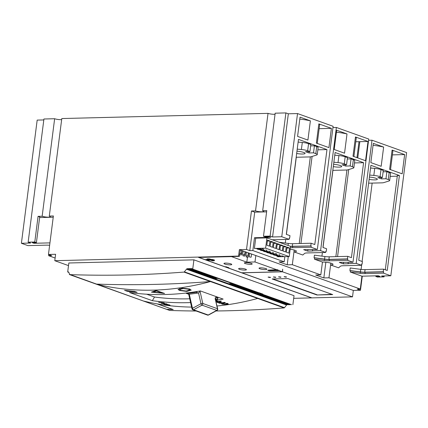 <?xml version="1.0" encoding="UTF-8"?>
<svg xmlns="http://www.w3.org/2000/svg" width="428" height="428" viewBox="0 0 428 428"><rect width="100%" height="100%" fill="white"/><g stroke="black" fill="none" stroke-linecap="round" stroke-linejoin="round"><path stroke-width="0.64" d="M255.778 293.212L256.254 293.378A4.098 0.754 7.3 0 1 256.131 293.308L255.767 293.217M253.777 292.854L259.01 292.725L262.904 294.116L257.672 294.25L253.799 292.704M257.763 294.186L258.988 294.159L257.752 294.106M256.763 293.544L256.014 293.56L257.49 293.688L256.87 293.865L257.875 293.795L256.763 293.544M254.772 292.929L256.131 293.132L254.783 292.848M258.828 293.576L257.902 293.667L258.828 293.576M257.372 293.346L258.549 293.517L257.528 293.308M259.823 293.512L260.946 293.656L259.823 293.512M260.197 293.389L259.347 293.41L260.197 293.389M259.101 293.276L260.336 293.319L259.106 293.255M258.25 294.234A0.396 0.3 -70.3 0 1 258.245 294.298L258.549 294.287A0.396 0.3 -70.3 0 1 258.566 294.229M262.846 294.122A0.396 0.3 -70.3 0 1 262.84 294.18L192.049 268.848A0.396 0.3 -70.3 0 0 191.439 268.859L191.129 268.87A0.396 0.3 -70.3 0 0 190.519 268.886L190.214 268.891A0.396 0.3 -70.3 0 0 189.599 268.907L189.294 268.918A0.396 0.3 -70.3 0 0 188.678 268.928L188.374 268.939A0.396 0.3 -70.3 0 0 187.764 268.955L187.453 268.961A0.396 0.3 -70.3 0 0 186.843 268.977L253.413 292.8A0.396 0.3 109.7 0 1 253.488 292.597M262.241 294.132A0.396 0.3 -70.3 0 0 262.225 294.197L261.92 294.207A0.396 0.3 -70.3 0 0 261.925 294.143M261.321 294.159A0.396 0.3 -70.3 0 0 261.31 294.223L261 294.229A0.396 0.3 -70.3 0 0 261.005 294.164M260.401 294.18A0.396 0.3 -70.3 0 0 260.39 294.245L260.085 294.25A0.396 0.3 -70.3 0 0 260.085 294.191M259.48 294.202A0.396 0.3 -70.3 0 0 259.47 294.266L259.165 294.277A0.396 0.3 -70.3 0 0 259.17 294.213M258.245 294.298L287.878 304.784L258.549 294.287M259.165 294.277L288.798 304.763L259.47 294.266M260.085 294.25L289.719 304.741L260.39 294.245M261 294.229L290.328 304.725L261.31 294.223M261.92 294.207L291.554 304.693L262.225 294.197M262.84 294.18L192.049 268.848M254.334 292.779L228.82 283.764L254.334 292.779A0.396 0.3 109.7 0 1 254.403 292.57M255.249 292.757L229.734 283.743L255.249 292.757A0.396 0.3 109.7 0 1 255.323 292.549M256.169 292.736L230.655 283.721L256.169 292.736A0.396 0.3 109.7 0 1 256.244 292.527M257.089 292.709L231.575 283.694L257.089 292.709A0.396 0.3 109.7 0 1 257.164 292.501M258.009 292.688L232.495 283.673L258.009 292.688A0.396 0.3 109.7 0 1 258.079 292.479M187.453 268.961L214.471 278.516A0.396 0.3 109.7 0 1 214.546 278.307M253.413 292.8L286.958 304.811A0.396 0.3 109.7 0 1 287.033 304.602M215.99 310.979A1646.714 1241.569 -70.3 0 0 229.772 310.723A1646.714 1241.569 -70.3 0 0 284.101 307.919A0.658 0.498 -70.3 0 0 284.497 307.684L286.573 305.046A0.658 0.498 109.7 0 1 286.958 304.811M186.843 268.977A0.658 0.498 -70.3 0 0 186.458 269.212L184.377 271.85A0.658 0.498 109.7 0 1 183.981 272.085A1646.714 1241.569 109.7 0 1 129.652 274.894A1646.714 1241.569 109.7 0 1 69.689 274.621L68.806 272.31A0.658 0.498 -70.3 0 0 68.394 271.957L67.694 271.973L68.844 262.99L193.916 259.844L192.766 268.827M169.59 310.375A0.658 0.498 -70.3 0 0 169.809 310.455A1646.714 1241.569 -70.3 0 0 196.11 311.012M292.88 304.661L294.031 295.678L193.916 259.844M157.606 303.966L173.206 309.551A1646.714 1241.569 109.7 0 1 166.717 309.348A0.658 0.498 109.7 0 1 166.524 309.289M68.822 272.379L67.694 271.973M191.594 307.09A364.517 274.835 -70.3 0 1 143.359 300.986L69.304 274.268M143.359 300.986L146.044 301.949A1646.714 1241.569 -70.3 0 0 147.697 302.002M217.055 305.993A364.517 274.835 -70.3 0 0 257.645 298.45L210.437 281.554A364.517 274.835 109.7 0 1 153.01 290.147A364.517 274.835 109.7 0 1 96.145 284.09A1646.714 1241.569 -70.3 0 0 156.108 284.358A1646.714 1241.569 -70.3 0 0 210.437 281.554L183.981 272.085M215.771 300.29A364.517 274.835 109.7 0 0 223.149 299.097L200.358 290.938A364.517 274.835 -70.3 0 1 165.219 294.512A364.517 274.835 -70.3 0 1 129.545 292.522L152.336 300.681L154.524 297.027A360.569 271.855 -70.3 0 0 188.502 298.824A360.569 271.855 -70.3 0 0 189.722 298.787M190.578 302.591A364.517 274.835 109.7 0 1 188.01 302.671A364.517 274.835 109.7 0 1 152.336 300.681M179.455 290.473L178.048 289.392L182.537 288.183L189.802 289.023L191.198 290.147L186.704 291.415L179.455 290.473M124.548 290.307L127.277 291.281A364.517 274.835 109.7 0 0 137.126 292.329L134.403 291.356A364.517 274.835 -70.3 0 1 124.548 290.307M164.571 293.447L156.054 290.473L151.416 292.137L164.571 293.447M164.02 304.19L167.76 305.127A364.517 274.835 109.7 0 0 169.36 305.308L170.066 305.319L169.713 304.998L165.968 304.094A364.517 274.835 -70.3 0 1 164.368 303.912L163.662 303.891L164.02 304.19L164.058 303.891M167 304.03L166.492 303.848A364.517 274.835 -70.3 0 1 162.116 303.361L164.373 303.088L163.608 302.815A364.517 274.835 -70.3 0 1 158.595 302.248L159.104 302.43A364.517 274.835 109.7 0 0 163.368 302.922L161.222 303.19L161.987 303.463A364.517 274.835 109.7 0 0 167 304.03M221.961 304.062L225.759 304.549A364.517 274.835 109.7 0 0 227.412 304.313L228.258 303.885L227.824 303.559L224.021 303.099A364.517 274.835 -70.3 0 1 222.367 303.334L221.527 303.741L221.961 304.062L222.046 303.409M225.112 302.591L224.604 302.403A364.517 274.835 -70.3 0 1 222.175 302.767L219.971 301.981A364.517 274.835 -70.3 0 1 219.307 302.077L221.511 302.864A364.517 274.835 -70.3 0 1 220.078 303.061L217.536 302.152A364.517 274.835 -70.3 0 1 216.873 302.238L219.928 303.334A364.517 274.835 109.7 0 0 225.112 302.591M216.151 301.981L216.194 301.997A364.517 274.835 109.7 0 0 221.378 301.253L220.869 301.071A364.517 274.835 -70.3 0 1 218.441 301.435L216.236 300.643A364.517 274.835 -70.3 0 1 215.862 300.697M215.894 300.852L217.782 301.526A364.517 274.835 -70.3 0 1 216.349 301.724L216.07 301.628M154.524 297.027L146.638 294.207M195.639 291.73A1.316 0.802 81.2 0 0 196.179 292.27A364.517 274.835 109.7 0 1 186.886 293.522L189.288 294.207A364.517 274.835 -70.3 0 0 198.212 292.998A1.316 0.99 -70.3 0 0 198.533 292.891L200.085 291.473L202.786 303.452L217.44 308.695L215.289 299.161C215.07 297.695 215.428 297.075 216.365 297.3L217.585 297.738L217.429 297.048M192.841 309.84A1.316 1.316 0 0 1 192.001 308.893A1.316 0.556 -12.7 0 1 192.472 308.31A1.316 0.663 61.5 0 0 193.547 309.765A1.316 0.99 109.7 0 1 192.841 309.84L207.494 315.083A1.316 0.99 -70.3 0 0 208.201 315.008A1.316 0.663 61.5 0 0 208.564 315.003L217.066 310.396A1.316 0.663 -118.5 0 1 216.702 310.402A1.316 0.99 -70.3 0 0 217.44 308.695A1.316 0.556 -12.7 0 1 217.724 308.946L215.289 299.161M188.593 289.216L183.093 288.563L179.578 289.494L180.659 290.328L186.148 291.04L189.668 290.072L188.593 289.216M127.357 290.649L127.277 291.281M162.169 292.613L162.121 292.982L153.417 292.131L156.488 291.019L162.121 292.982M156.536 290.644L156.488 291.019M153.508 291.431L153.417 292.131M169.846 305.057L169.809 305.335M169.413 304.891L169.36 305.308M169.376 304.88L168.851 305.127A364.517 274.835 -70.3 0 1 167.252 304.945L164.657 304.271L164.384 304.094L164.892 303.971M166.492 304.169L166.476 304.276A364.517 274.835 109.7 0 1 164.876 304.094M167 304.255L169.344 305.116M166.476 304.276L166.99 304.351M162.153 303.083L162.116 303.361M162.03 303.099L161.987 303.463M222.678 303.992L222.64 304.303M221.693 303.532L221.645 303.896M228.188 303.794L228.151 304.073M227.953 303.629L227.883 304.201M227.525 303.452L227.412 304.313M227.487 303.436L226.904 304.131A364.517 274.835 -70.3 0 1 225.251 304.367L222.624 303.971L222.362 303.714L222.908 303.259M222.41 303.329L222.362 303.714M222.56 303.308L222.523 303.607M224.561 303.056L224.529 303.281A364.517 274.835 109.7 0 1 222.876 303.516M225.085 303.04L227.423 303.923M224.529 303.281L225.058 303.243M227.204 303.334L227.161 303.661M227.439 303.42L227.391 303.8M219.965 303.024L219.928 303.334M221.554 302.548L221.511 302.864M216.236 301.687L216.194 301.997M217.82 301.21L217.782 301.526M279.184 270.614L277.242 269.651L268.404 270.132A1.594 0.294 -172.7 0 0 267.81 270.282A1.594 0.294 -172.7 0 0 268.688 270.662A1.594 0.294 -172.7 0 0 270.378 270.833L279.184 270.614L282.352 271.748L282.678 269.18L282.507 271.807L352.512 296.861L353.33 290.441L239.375 249.658L238.556 256.072L239.364 256.361L198.522 257.389L311.67 297.883L293.694 298.337M238.556 256.072L54.779 260.695L68.512 265.606M214.203 260.053L207.623 260.219L205.996 259.636L212.577 259.47L214.214 259.978M231.366 256.565L246.822 262.161L247.448 257.281M277.21 269.908L254.992 261.957L246.822 262.161M282.352 271.748L241.713 272.77L227.883 267.821L227.937 267.414M231.361 256.629L198.892 257.442L224.989 266.783L226.096 266.756L228.991 267.789L227.883 267.821M210.592 260.203L207.58 260.278L205.627 259.582L208.639 259.507L206.986 258.913L209.025 258.86L214.572 260.106L212.63 260.154L214.284 260.743L212.245 260.796L210.597 260.144M265.997 268.634A3.948 0.728 -172.7 0 0 260.492 267.837A3.948 0.728 -172.7 0 0 259.871 268.784A3.948 0.728 -172.7 0 0 265.376 269.581A3.948 0.728 -172.7 0 0 265.997 268.634M251.343 263.386A3.948 0.728 -172.7 0 0 245.838 262.589A3.948 0.728 -172.7 0 0 245.217 263.541A3.948 0.728 -172.7 0 0 250.722 264.338A3.948 0.728 -172.7 0 0 251.343 263.386M245.576 269.148A3.948 0.728 -172.7 0 0 240.071 268.351A3.948 0.728 -172.7 0 0 239.45 269.298A3.948 0.728 -172.7 0 0 244.955 270.095A3.948 0.728 -172.7 0 0 245.576 269.148M230.922 263.899A3.948 0.728 -172.7 0 0 225.417 263.102A3.948 0.728 -172.7 0 0 224.796 264.055A3.948 0.728 -172.7 0 0 230.301 264.852A3.948 0.728 -172.7 0 0 230.922 263.899M239.364 256.361L239.685 253.858M240.349 250.006L239.857 253.858M255.816 255.543L254.992 261.957M275.038 114.26A4.606 0.845 7.3 0 1 274.455 114.292A4.606 0.845 7.3 0 1 268.03 113.367L255.537 210.881L251.455 210.983L246.523 249.476L239.375 249.658M246.523 249.476L249.781 250.642L254.714 212.149L266.612 211.849M353.33 290.441L360.478 290.264L357.225 289.098L360.285 289.023L328.95 277.804L323.841 277.933L315.704 275.022L320.807 274.894L292.319 264.697L287.215 264.825L279.077 261.909L284.181 261.781L252.841 250.567L249.781 250.642M268.03 113.367L61.793 118.551L49.3 216.065L53.388 215.963L48.455 254.457L51.708 255.623L48.648 255.703L55.121 258.02M48.455 254.457L55.603 254.28L54.779 260.695M38.071 216.349L34.786 242.013L36.412 242.596L39.697 216.932L38.071 216.349L42.153 216.247A4.606 0.845 -172.7 0 0 48.578 217.178A4.606 0.845 -172.7 0 0 50.295 216.745A4.606 0.845 -172.7 0 0 49.3 216.065M42.153 216.247L54.645 118.727L43.929 119L28.146 242.178L30.591 243.051L21.4 243.286L27.911 245.613L46.427 245.148A7.239 1.332 -172.7 0 1 49.632 245.276M61.653 119.626A4.606 0.845 7.3 0 1 61.07 119.658A4.606 0.845 7.3 0 1 54.645 118.727M39.617 217.558L53.227 217.215M48.648 255.703L48.792 254.58M368.588 140.298L372.007 140.213L406.6 152.593L390.823 275.776L383.493 273.155L383.659 271.871L383.253 271.726L383.579 269.159L387.244 270.469L399.41 175.517L370.921 165.32L358.755 260.272L362.42 261.583L362.088 264.151L361.681 264.006L361.516 265.285L343.005 265.751A7.239 1.332 -172.7 0 0 340.421 266.237L338.601 267.837L330.593 264.975A6.581 1.209 -172.7 0 0 333.048 264.354A6.581 1.209 -172.7 0 0 331.625 263.391A6.581 1.209 -172.7 0 0 322.45 262.059L314.446 259.197L324.392 260.502A7.239 1.332 -172.7 0 0 329.164 260.802L347.68 260.336L352.972 262.23L368.749 139.047L336.376 127.458L332.957 127.544M290.542 246.362A7.239 1.332 7.3 0 0 292.704 246.41L311.215 245.945L311.054 247.224L317.341 249.476L333.118 126.297L297.53 113.559L288.344 113.789L285.899 112.917L275.177 113.185L262.685 210.704A4.606 0.845 -172.7 0 1 263.68 211.379A4.606 0.845 -172.7 0 1 261.963 211.812A4.606 0.845 -172.7 0 1 255.537 210.881M21.4 243.286L37.177 120.102L43.806 119.936M352.972 262.23L339.292 262.418L343.363 263.873L348.467 263.744L348.06 263.6L348.221 262.348M343.363 263.873L343.561 262.311M356.968 157.643L359.012 141.695M372.007 140.213L356.23 263.391L348.06 263.6M361.516 265.285L356.23 263.391M370.841 162.608L381.171 166.305L383.638 147.061L373.307 143.364L370.841 162.608M404.642 154.578L392.096 150.089L389.63 169.333L402.176 173.827L404.642 154.578L392.401 154.888M390.823 275.776L381.632 276.007L384.071 276.879L384.194 275.942M360.285 289.023L361.928 276.188L378.266 275.776L379.893 276.36L375.811 276.461L377.437 277.044L384.071 276.879M282.507 271.807L241.874 272.829L311.873 297.877L352.512 296.861M362.281 276.183L360.478 290.264M239.889 253.585L241.397 253.622L239.931 253.28M244.286 254.879L242.697 254.537L244.286 254.879M247.544 256.046L245.95 255.703L247.544 256.046M250.797 257.212L249.208 256.87L250.797 257.212M241.221 254.96L239.632 254.612L241.221 254.96M244.479 256.121L242.89 255.778L244.479 256.121M247.737 257.287L246.148 256.944L247.737 257.287M287.937 278.569L272.181 278.965L316.95 294.988L332.706 294.592L287.937 278.569M270.223 277.601L268.099 277.141L270.223 277.601M275.514 277.467L273.396 277.007L275.514 277.467M280.682 277.333L278.558 276.879L280.682 277.333M286.204 277.194L284.085 276.739L286.204 277.194M316.95 294.988L332.037 294.352M272.882 278.949L316.982 294.731M268.319 277.039L270.528 277.323M273.61 276.905L275.819 277.189M278.778 276.777L280.987 277.055M284.304 276.638L286.509 276.916M361.928 276.188L350.259 272.01L360.21 273.321A7.239 1.332 -172.7 0 0 364.977 273.62L383.493 273.155M375.811 276.461L375.891 275.841M372.151 183.098L362.109 261.476M361.767 264.156L361.098 269.399M350.259 272.01L350.425 270.731L349.885 270.539L350.211 267.971L360.729 269.351A6.581 1.209 7.3 0 0 365.068 269.624L383.579 269.159M328.95 277.804L330.828 263.134M362.088 264.151L361.66 264.162M399.41 175.517L397.366 175.571L385.296 269.774M390.213 176.373L397.286 176.192M349.885 270.539L360.397 271.919A6.581 1.209 -172.7 0 0 364.736 272.192L383.253 271.726M360.21 273.321L360.371 272.037A7.239 1.332 7.3 0 0 365.143 272.336L383.659 271.871M360.371 272.037L350.425 270.731M323.841 277.933L325.858 262.22M320.807 274.894L322.45 262.059M292.319 264.697L293.966 251.862A6.581 1.209 -172.7 0 0 296.422 251.241A6.581 1.209 -172.7 0 0 294.999 250.278A6.581 1.209 -172.7 0 0 290.173 249.224M325.847 251.343L326.275 251.332L325.869 251.188L325.703 252.466L307.186 252.937A7.239 1.332 -172.7 0 0 304.602 253.419L302.783 255.024L293.966 251.862L294.202 250.022M332.909 170.365L323.033 247.486M322.386 252.552L321.926 256.142M314.446 259.197L314.607 257.913L314.072 257.72L314.398 255.152L324.916 256.533A6.581 1.209 7.3 0 0 329.25 256.805L328.923 259.373A6.581 1.209 -172.7 0 1 324.585 259.101L324.916 256.533M287.215 264.825L288.263 256.629M284.181 261.781L284.829 256.714M296.294 157.258L286.412 234.384M285.765 239.445L285.305 243.034M252.841 250.567L254.489 237.733L255.709 238.171L254.393 248.438L257.865 248.508A2.632 0.482 7.3 0 0 256.88 248.754A2.632 0.482 7.3 0 0 257.447 249.139A2.632 0.482 7.3 0 0 261.117 249.668A2.632 0.482 7.3 0 0 260.138 249.92A2.632 0.482 7.3 0 0 260.706 250.305A2.632 0.482 7.3 0 0 264.376 250.835A2.632 0.482 7.3 0 0 263.391 251.086A2.632 0.482 7.3 0 0 263.958 251.471A2.632 0.482 7.3 0 0 267.628 252.001A2.632 0.482 7.3 0 0 266.649 252.247A2.632 0.482 7.3 0 0 267.216 252.638A2.632 0.482 7.3 0 0 270.887 253.167A2.632 0.482 7.3 0 0 269.902 253.413A2.632 0.482 7.3 0 0 270.475 253.799A2.632 0.482 7.3 0 0 274.145 254.334A2.632 0.482 7.3 0 0 273.16 254.58A2.632 0.482 7.3 0 0 273.727 254.965A2.632 0.482 7.3 0 0 277.398 255.5A2.632 0.482 7.3 0 0 276.413 255.746A2.632 0.482 7.3 0 0 276.986 256.131A2.632 0.482 7.3 0 0 280.656 256.661L277.59 256.741L277.644 256.324M277.59 256.741L289.226 256.602L290.542 246.335L266.938 237.888L255.709 238.171M297.23 149.142L301.392 149.516A6.581 1.209 7.3 0 1 307.657 150.731L309.947 151.549L310.851 144.493L308.561 143.674A6.581 1.209 -172.7 0 0 302.296 142.46L298.134 142.085M317.234 154.615L318.138 147.558A6.581 1.209 -172.7 0 0 316.715 146.595L314.425 145.771L313.521 152.828L315.81 153.652A6.581 1.209 7.3 0 1 317.234 154.615A6.581 1.209 7.3 0 1 316.709 155L311.317 156.691A6.581 1.209 7.3 0 1 309.385 156.926L296.187 157.258M310.675 145.868L314.425 145.771M309.214 151.571L309.037 152.94L313.521 152.828M309.947 151.549L305.464 151.662L309.037 152.94M296.668 153.492A6.581 1.209 -172.7 0 0 302.623 154.016A6.581 1.209 -172.7 0 0 305.078 153.395A6.581 1.209 -172.7 0 0 296.968 151.18M311.215 245.945L292.292 246.261A6.581 1.209 -172.7 0 1 290.189 246.212M310.808 245.795L311.14 243.232L292.624 243.698A6.581 1.209 7.3 0 1 288.285 243.425L278.992 242.205M289.221 238.236L289.649 238.225L289.975 235.657L286.311 234.346L298.476 139.394L326.965 149.591L314.799 244.543L311.14 243.232M289.649 238.225L289.242 238.075L289.077 239.359L281.752 236.738L272.561 236.968L288.344 113.789M297.53 113.559L281.752 236.738M331.39 128.357L318.839 123.869L316.372 143.118L328.923 147.606L331.39 128.357L319.149 128.668M310.38 120.84L300.049 117.144L297.583 136.393L307.914 140.09L310.38 120.84A18.425 3.387 -172.7 0 0 299.798 119.096M317.341 249.476L303.661 249.663L307.727 251.118L307.93 249.556M307.727 251.118L312.836 250.99L312.429 250.845L312.584 249.594M336.376 127.458L320.593 250.642L312.429 250.845M347.68 260.336L347.846 259.052L347.44 258.908L347.766 256.34L329.25 256.805M326.275 251.332L326.601 248.764L322.942 247.454L335.103 152.502L363.591 162.699L351.431 257.651L347.766 256.34M325.703 252.466L320.593 250.642M347.006 133.948L336.675 130.251L334.215 149.5L344.545 153.197L347.006 133.948A18.425 3.387 -172.7 0 0 336.429 132.204M368.016 141.47L355.47 136.976L353.004 156.225L365.549 160.714L368.016 141.47L355.775 141.775M357.765 157.927L359.846 141.673M353.881 156.541L356.24 138.137A18.425 3.387 -172.7 0 0 355.47 136.976M324.392 260.502L324.558 259.218A7.239 1.332 7.3 0 0 329.33 259.518L347.846 259.052M324.558 259.218L314.607 257.913M314.072 257.72L324.585 259.101M347.44 258.908L328.923 259.373M348.724 169.558L337.569 256.597M346.953 169.98L335.852 256.639M363.591 162.699L354.475 162.929M353.865 167.722L354.769 160.666A6.581 1.209 -172.7 0 0 353.346 159.703L351.056 158.884L350.152 165.941L352.442 166.76A6.581 1.209 7.3 0 1 353.865 167.722A6.581 1.209 7.3 0 1 353.341 168.108L347.948 169.798A6.581 1.209 7.3 0 1 346.011 170.034L332.818 170.365M347.306 158.975L351.056 158.884M333.856 162.249L338.018 162.624A6.581 1.209 7.3 0 1 344.283 163.838L346.573 164.662L347.477 157.6L345.187 156.782A6.581 1.209 -172.7 0 0 338.923 155.567L334.76 155.193M290.377 247.646A7.239 1.332 -172.7 0 0 292.538 247.689L311.054 247.224M254.393 248.438L265.622 248.154L289.226 256.602M267.725 252.622A1.974 0.364 -172.7 0 0 269.881 253.007A1.974 0.364 -172.7 0 0 271.218 252.836A1.974 0.364 -172.7 0 0 270.79 252.547A1.974 0.364 -172.7 0 0 268.634 252.162A1.974 0.364 -172.7 0 0 267.302 252.333A1.974 0.364 -172.7 0 0 267.725 252.622M264.472 251.455A1.974 0.364 -172.7 0 0 266.628 251.841A1.974 0.364 -172.7 0 0 267.96 251.669A1.974 0.364 -172.7 0 0 267.532 251.38A1.974 0.364 -172.7 0 0 265.376 250.995A1.974 0.364 -172.7 0 0 264.044 251.166A1.974 0.364 -172.7 0 0 264.472 251.455M261.214 250.294A1.974 0.364 -172.7 0 0 263.37 250.68A1.974 0.364 -172.7 0 0 264.707 250.503A1.974 0.364 -172.7 0 0 264.279 250.214A1.974 0.364 -172.7 0 0 262.123 249.829A1.974 0.364 -172.7 0 0 260.791 250.006A1.974 0.364 -172.7 0 0 261.214 250.294M257.875 249.128A2.081 0.38 -172.7 0 0 260.149 249.535A2.081 0.38 -172.7 0 0 261.556 249.353A2.081 0.38 -172.7 0 0 261.107 249.048A2.081 0.38 -172.7 0 0 258.833 248.641A2.081 0.38 -172.7 0 0 257.426 248.823A2.081 0.38 -172.7 0 0 257.875 249.128M283.299 256.195L281.608 255.789L283.299 256.195M278.863 254.612L280.04 255.035L278.863 254.612M272.352 252.279L273.529 252.702L272.352 252.279M276.788 253.868L275.097 253.462L276.788 253.868M263.76 249.208L262.075 248.796L263.76 249.208M270.277 251.536L268.586 251.129L270.277 251.536M265.841 249.952L267.019 250.369L265.841 249.952M277.494 256.121A1.974 0.364 -172.7 0 0 279.65 256.506A1.974 0.364 -172.7 0 0 280.982 256.329A1.974 0.364 -172.7 0 0 280.559 256.04A1.974 0.364 -172.7 0 0 278.403 255.655A1.974 0.364 -172.7 0 0 277.066 255.832A1.974 0.364 -172.7 0 0 277.494 256.121M274.241 254.954A1.974 0.364 -172.7 0 0 276.397 255.339A1.974 0.364 -172.7 0 0 277.729 255.168A1.974 0.364 -172.7 0 0 277.301 254.874A1.974 0.364 -172.7 0 0 275.145 254.489A1.974 0.364 -172.7 0 0 273.813 254.665A1.974 0.364 -172.7 0 0 274.241 254.954M270.983 253.788A1.974 0.364 -172.7 0 0 273.139 254.173A1.974 0.364 -172.7 0 0 274.471 254.002A1.974 0.364 -172.7 0 0 274.043 253.713A1.974 0.364 -172.7 0 0 271.887 253.328A1.974 0.364 -172.7 0 0 270.555 253.499A1.974 0.364 -172.7 0 0 270.983 253.788M273.743 253.718A1.584 0.289 7.3 0 1 274.086 253.948A1.584 0.289 7.3 0 1 273.016 254.088A1.584 0.289 7.3 0 1 271.288 253.783A1.584 0.289 7.3 0 1 270.945 253.547A1.584 0.289 7.3 0 1 272.01 253.408A1.584 0.289 7.3 0 1 273.743 253.718M273.588 254.034L271.443 253.467L273.588 254.034M270.485 252.552A1.584 0.289 7.3 0 1 270.828 252.788A1.584 0.289 7.3 0 1 269.758 252.927A1.584 0.289 7.3 0 1 268.03 252.616A1.584 0.289 7.3 0 1 267.687 252.381A1.584 0.289 7.3 0 1 268.757 252.242A1.584 0.289 7.3 0 1 270.485 252.552M270.33 252.868L268.185 252.301L270.33 252.868M267.233 251.386A1.584 0.289 7.3 0 1 267.575 251.621A1.584 0.289 7.3 0 1 266.505 251.76A1.584 0.289 7.3 0 1 264.772 251.45A1.584 0.289 7.3 0 1 264.429 251.22A1.584 0.289 7.3 0 1 265.499 251.081A1.584 0.289 7.3 0 1 267.233 251.386M267.077 251.701L264.932 251.134L267.077 251.701M263.974 250.225A1.584 0.289 7.3 0 1 264.317 250.455A1.584 0.289 7.3 0 1 263.247 250.594A1.584 0.289 7.3 0 1 261.519 250.284A1.584 0.289 7.3 0 1 261.176 250.054A1.584 0.289 7.3 0 1 262.246 249.915A1.584 0.289 7.3 0 1 263.974 250.225M263.819 250.541L261.674 249.968L263.819 250.541M260.722 249.059A1.584 0.289 7.3 0 1 261.064 249.289A1.584 0.289 7.3 0 1 259.994 249.428A1.584 0.289 7.3 0 1 258.261 249.117A1.584 0.289 7.3 0 1 257.918 248.887A1.584 0.289 7.3 0 1 258.988 248.748A1.584 0.289 7.3 0 1 260.722 249.059M260.561 249.374L258.421 248.802L260.561 249.374M280.254 256.051A1.584 0.289 7.3 0 1 280.597 256.281A1.584 0.289 7.3 0 1 279.527 256.42A1.584 0.289 7.3 0 1 277.799 256.11A1.584 0.289 7.3 0 1 277.456 255.88A1.584 0.289 7.3 0 1 278.526 255.741A1.584 0.289 7.3 0 1 280.254 256.051M280.099 256.367L277.954 255.794L280.099 256.367M276.996 254.885A1.584 0.289 7.3 0 1 277.339 255.115A1.584 0.289 7.3 0 1 276.274 255.254A1.584 0.289 7.3 0 1 274.541 254.944A1.584 0.289 7.3 0 1 274.198 254.714A1.584 0.289 7.3 0 1 275.268 254.574A1.584 0.289 7.3 0 1 276.996 254.885M276.841 255.2L274.696 254.628L276.841 255.2M265.622 248.154L266.938 237.888M285.899 112.917L270.122 236.096L263.482 236.261L265.109 236.845L269.196 236.743L270.822 237.326L254.489 237.733M270.122 236.096L272.561 236.968M289.077 239.359L272.229 239.782M282.972 245.64L280.527 244.768L279.875 249.899L282.314 250.776L282.972 245.64L280.41 245.704M279.714 244.474L277.274 243.602L276.616 248.732L279.056 249.61L279.714 244.474L277.151 244.538M276.461 243.313L274.016 242.435L273.358 247.571L275.803 248.443L276.461 243.313L273.899 243.377M273.203 242.146L270.764 241.269L270.105 246.405L272.545 247.277L273.203 242.146L270.64 242.211M269.95 240.98L267.505 240.108L266.847 245.239L269.292 246.111L269.95 240.98L267.388 241.044M289.483 247.973L287.044 247.095L286.385 252.231L288.825 253.103L289.483 247.973L286.921 248.037M286.225 246.806L283.785 245.934L283.127 251.065L285.572 251.937L286.225 246.806L283.668 246.87M263.482 236.261L266.772 210.597L262.685 210.704M254.714 212.149L251.455 210.983M326.965 149.591L317.849 149.821M312.092 156.45L300.943 243.489M310.337 156.867L299.236 243.532M346.573 164.662L342.09 164.775L345.669 166.053L350.152 165.941M333.3 166.599A6.581 1.209 -172.7 0 0 339.249 167.123A6.581 1.209 -172.7 0 0 341.71 166.503A6.581 1.209 -172.7 0 0 333.594 164.288M345.84 164.678L345.669 166.053M317.255 143.428L319.614 125.029A18.425 3.387 -172.7 0 0 318.839 123.869M368.631 183.184L381.824 182.852A6.581 1.209 7.3 0 0 383.761 182.617L389.154 180.926A6.581 1.209 7.3 0 0 389.678 180.541L390.582 173.484A6.581 1.209 -172.7 0 0 389.159 172.521L386.869 171.703L383.119 171.794M389.678 180.541A6.581 1.209 7.3 0 0 388.255 179.578L385.965 178.76L381.482 178.872L377.908 177.593L382.391 177.476L383.295 170.419L381 169.6A6.581 1.209 -172.7 0 0 374.735 168.386L370.573 168.011M369.669 175.068L373.831 175.443A6.581 1.209 7.3 0 1 380.096 176.657L382.391 177.476M369.118 179.386A6.581 1.209 -172.7 0 0 374.885 179.878A6.581 1.209 -172.7 0 0 377.341 179.257A6.581 1.209 -172.7 0 0 369.418 177.053M381.658 177.497L381.482 178.872M386.869 171.703L385.965 178.76M383.638 147.061A18.425 3.387 -172.7 0 0 373.055 145.317M390.513 169.649L392.867 151.25A18.425 3.387 -172.7 0 0 392.096 150.089M34.786 242.013L28.146 242.178M36.412 242.596L32.325 242.697L33.956 243.281L34.037 242.655M49.937 242.879L33.956 243.281M279.216 270.357L270.41 270.576A1.594 0.294 7.3 0 1 267.987 270.175M208.639 259.507L208.72 258.87M211.416 260.122L212.245 260.796M232.8 283.668L191.439 268.859M218.146 278.419L191.129 268.87M215.466 278.286A0.396 0.3 109.7 0 0 215.391 278.489L188.374 268.939M216.386 278.259A0.396 0.3 109.7 0 0 216.311 278.468L189.294 268.918M217.306 278.237A0.396 0.3 109.7 0 0 217.231 278.446L190.214 268.891M217.231 278.446L190.519 268.886M216.311 278.468L189.599 268.907M215.391 278.489L188.678 268.928M214.471 278.516L187.764 268.955M218.109 278.484L232.431 283.614L228.552 283.71L214.23 278.585L218.114 278.425M147.954 302.061L146.205 302.007A0.658 0.498 109.7 0 1 146.012 301.943M166.337 309.209A0.658 0.498 -70.3 0 0 166.556 309.289L172.842 309.487L157.237 303.901M258.255 293.373L257.624 293.394L258.111 293.49M259.545 293.153L258.961 293.223L259.582 293.25M286.573 305.046L186.458 269.212M166.717 309.348L169.809 310.455M284.101 307.919L257.645 298.45M184.377 271.85L284.497 307.684M215.632 299.691A364.517 274.835 -70.3 0 0 216.531 299.552A1.316 0.802 81.2 0 0 216.787 299.584L215.648 299.755M215.53 299.199L216.531 299.552A1.316 0.99 -70.3 0 0 217.585 297.738A1.316 0.556 -12.7 0 1 217.868 297.99L217.675 297.134M193.547 309.765L208.201 315.008L216.702 310.402L202.048 305.159L193.547 309.765M198.533 292.891L200.973 303.703L192.472 308.31L189.288 294.207M197.105 291.495A1.316 0.99 109.7 0 1 196.179 292.27L198.212 292.998M186.367 293.003A1.316 0.808 -96.5 0 0 186.886 293.522A1.316 0.99 109.7 0 1 186.533 293.48L188.759 294.277M199.17 291.147L200.085 291.473M216.365 297.3A1.316 0.99 109.7 0 1 215.519 299.06M202.048 305.159A1.316 0.663 -118.5 0 1 200.973 303.703A1.316 0.556 -12.7 0 1 202.786 303.452A1.316 0.99 109.7 0 1 202.048 305.159M365.068 269.624L364.736 272.192M365.143 272.336L364.977 273.62M360.397 271.919L360.729 269.351M315.81 153.652L316.715 146.595M301.392 149.516L302.296 142.46M308.561 143.674L307.657 150.731M329.33 259.518L329.164 260.802M292.624 243.698L292.292 246.261M288.028 245.437L288.285 243.425M292.704 246.41L292.538 247.689M338.018 162.624L338.923 155.567M345.187 156.782L344.283 163.838M352.442 166.76L353.346 159.703M388.255 179.578L389.159 172.521M373.831 175.443L374.735 168.386M381 169.6L380.096 176.657M146.205 302.007L166.556 309.289M166.604 309.326L169.697 310.434M69.593 274.605L145.927 301.927M207.494 315.083A1.316 1.316 0 0 0 208.564 315.003M192.001 308.893L188.7 294.255M185.939 293.052A1.316 1.316 0 0 0 186.533 293.48M216.787 299.584A1.316 1.316 0 0 0 217.868 297.99M215.573 299.413L215.53 298.771L215.086 299.086M217.066 310.396A1.316 1.316 0 0 0 217.724 308.946M179.707 288.499L179.583 289.472M189.802 289.023L189.668 290.05M241.799 250.524L241.397 253.622M245.051 251.691L244.656 254.788M243.147 251.006L242.697 254.537M248.31 252.852L247.908 255.955M246.405 252.172L245.95 255.703M251.562 254.018L251.166 257.116M249.663 253.339L249.208 256.87M242.13 250.642L241.59 254.863M239.728 253.858L239.632 254.612M245.388 251.808L244.848 256.03M243.024 254.719L242.89 255.778M248.647 252.975L248.106 257.196M246.282 255.885L246.148 256.944M260.171 249.642L260.138 249.92M263.429 250.808L263.391 251.086M266.681 251.974L266.649 252.247M269.94 253.141L269.902 253.413M273.192 254.307L273.16 254.58M276.451 255.468L276.413 255.746M146.092 301.986L166.439 309.267"/></g></svg>
